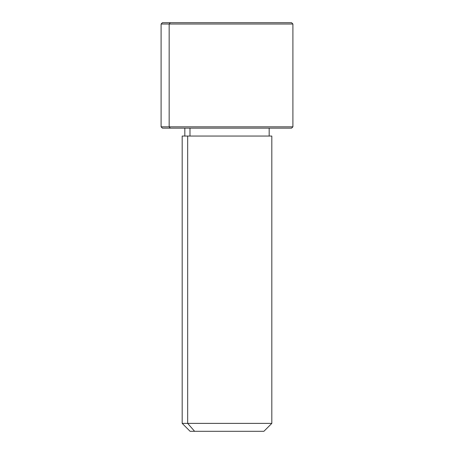 <?xml version="1.0" encoding="UTF-8"?>
<svg xmlns="http://www.w3.org/2000/svg" width="454" height="454" viewBox="0 0 454 454"><rect width="100%" height="100%" fill="white"/><g stroke="black" fill="none" stroke-linecap="round" stroke-linejoin="round"><path stroke-width="0.68" d="M189.988 136.052L189.988 128.147L189.988 136.052M194.613 431.3L263.905 431.3L271.815 423.389L187.672 423.389L187.672 136.052L271.815 136.052L271.815 423.389L182.185 423.389L187.672 423.389L194.613 431.3L187.672 423.389L187.672 136.052L182.185 136.052L182.185 423.389L190.095 431.3L259.387 431.3M269.177 128.147L269.177 136.052L187.672 136.052M283.676 22.7L170.324 22.7L291.587 22.7L292.904 24.017L161.096 24.017L169.166 24.017L169.166 126.825L169.166 24.017L292.904 24.017L292.904 126.825L161.096 126.825L169.166 126.825L170.324 128.147L169.166 126.825L292.904 126.825L291.587 128.147L170.324 128.147L283.676 128.147M170.324 128.147L162.413 128.147L161.096 126.825L161.096 24.017L162.413 22.7L170.324 22.7L169.166 24.017L170.324 22.7M184.823 136.052L184.823 128.147"/></g></svg>
